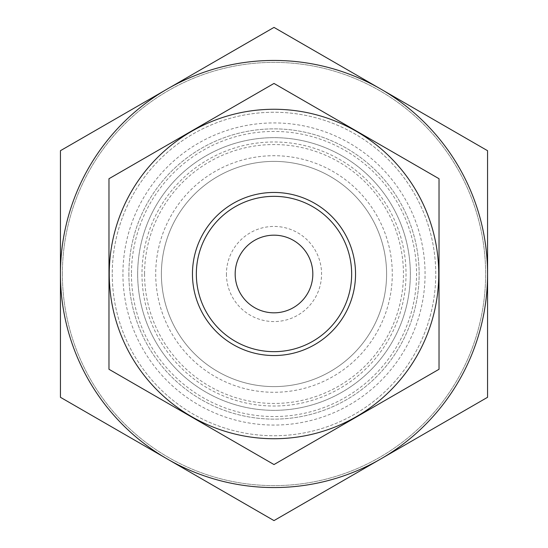 <?xml version="1.0" encoding="UTF-8"?>
<svg xmlns="http://www.w3.org/2000/svg" width="548" height="548" viewBox="0 0 548 548"><rect width="100%" height="100%" fill="white"/><g stroke="black" fill="none" stroke-linecap="round" stroke-linejoin="round"><path stroke-width="0.41" stroke-dasharray="2.74 2.06" d="M439.023 178.723L439.023 369.277L274 464.553L108.977 369.277L108.977 178.723L274 83.447L439.023 178.723M109.264 274A164.736 164.736 0 0 0 356.364 416.665A164.736 164.736 0 0 0 356.364 131.335A164.736 164.736 0 0 0 109.264 274M487.562 274L487.562 397.3L380.778 458.95A213.562 213.562 0 0 0 380.778 89.05L274 27.4L167.222 89.05A213.562 213.562 0 0 0 60.438 274L60.438 397.3L274 520.6L380.778 458.95A213.562 213.562 0 0 1 60.438 274L60.438 150.7L167.222 89.05A213.562 213.562 0 0 1 380.778 89.05L487.562 150.7L487.562 274M128.876 274A145.124 145.124 0 0 0 346.562 399.684A145.124 145.124 0 0 0 346.562 148.316A145.124 145.124 0 0 0 128.876 274A145.124 145.124 0 0 0 346.562 399.684A145.124 145.124 0 0 0 346.562 148.316A145.124 145.124 0 0 0 128.876 274M112.258 274A161.742 161.742 0 0 0 354.871 414.076A161.742 161.742 0 0 0 354.871 133.924A161.742 161.742 0 0 0 112.258 274A161.742 161.742 0 0 0 354.871 414.076A161.742 161.742 0 0 0 354.871 133.924A161.742 161.742 0 0 0 112.258 274M137.664 274A136.336 136.336 0 0 0 342.171 392.073A136.336 136.336 0 0 0 342.171 155.927A136.336 136.336 0 0 0 137.664 274A136.336 136.336 0 0 0 342.171 392.073A136.336 136.336 0 0 0 342.171 155.927A136.336 136.336 0 0 0 137.664 274M122.93 274A151.07 151.07 0 0 0 349.535 404.828A151.07 151.07 0 0 0 349.535 143.172A151.07 151.07 0 0 0 122.93 274M62.383 274A211.617 211.617 0 0 0 379.812 457.272A211.617 211.617 0 0 0 379.812 90.728A211.617 211.617 0 0 0 62.383 274A211.617 211.617 0 0 0 379.812 457.272A211.617 211.617 0 0 0 379.812 90.728A211.617 211.617 0 0 0 62.383 274M235.167 274A38.833 38.833 0 0 0 293.413 307.627A38.833 38.833 0 0 0 293.413 240.373A38.833 38.833 0 0 0 235.167 274M226.434 274A47.566 47.566 0 0 0 297.783 315.196A47.566 47.566 0 0 0 297.783 232.804A47.566 47.566 0 0 0 226.434 274M196.342 274A77.658 77.658 0 0 0 312.833 341.253A77.658 77.658 0 0 0 312.833 206.747A77.658 77.658 0 0 0 196.342 274M131.445 274A142.555 142.555 0 0 0 345.274 397.458A142.555 142.555 0 0 0 345.274 150.542A142.555 142.555 0 0 0 131.445 274M144.556 274A129.444 129.444 0 0 0 338.726 386.107A129.444 129.444 0 0 0 338.726 161.893A129.444 129.444 0 0 0 144.556 274M161.393 274A112.607 112.607 0 0 0 330.3 371.517A112.607 112.607 0 0 0 330.3 176.483A112.607 112.607 0 0 0 161.393 274A112.607 112.607 0 0 0 330.3 371.517A112.607 112.607 0 0 0 330.3 176.483A112.607 112.607 0 0 0 161.393 274A112.607 112.607 0 0 0 330.3 371.517A112.607 112.607 0 0 0 330.3 176.483A112.607 112.607 0 0 0 161.393 274M155.707 274A118.293 118.293 0 0 0 333.143 376.442A118.293 118.293 0 0 0 333.143 171.558A118.293 118.293 0 0 0 155.707 274M141.98 274A132.02 132.02 0 0 0 340.013 388.333A132.02 132.02 0 0 0 340.013 159.667A132.02 132.02 0 0 0 141.98 274"/><path stroke-width="0.82" d="M439.023 178.723L439.023 369.277L274 464.553L108.977 369.277L108.977 178.723L274 83.447L439.023 178.723M487.562 150.7L487.562 397.3L380.778 458.95A213.562 213.562 0 0 0 380.778 89.05A213.562 213.562 0 0 0 167.222 89.05L274 27.4L487.562 150.7M274 520.6L60.438 397.3L60.438 274A213.562 213.562 0 0 0 380.778 458.95L274 520.6M60.438 150.7L60.438 274A213.562 213.562 0 0 1 167.222 89.05L60.438 150.7M235.167 274A38.833 38.833 0 0 0 293.413 307.627A38.833 38.833 0 0 0 293.413 240.373A38.833 38.833 0 0 0 235.167 274M196.342 274A77.658 77.658 0 0 0 312.833 341.253A77.658 77.658 0 0 0 312.833 206.747A77.658 77.658 0 0 0 196.342 274M192.458 274A81.542 81.542 0 0 0 314.771 344.617A81.542 81.542 0 0 0 314.771 203.383A81.542 81.542 0 0 0 192.458 274M109.264 274A164.736 164.736 0 0 0 416.665 356.364A164.736 164.736 0 0 0 316.634 114.881A164.736 164.736 0 0 0 109.264 274"/></g></svg>
